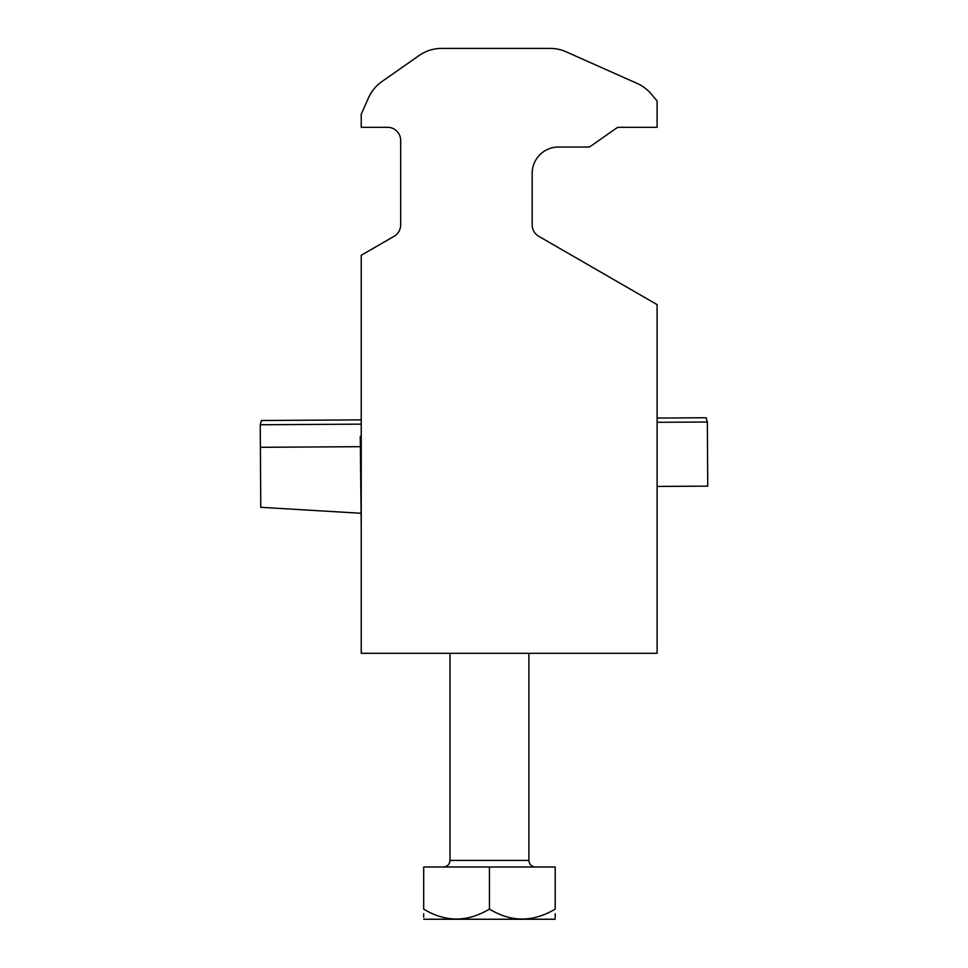 <?xml version="1.0" encoding="UTF-8"?>
<svg xmlns="http://www.w3.org/2000/svg" width="968" height="968" viewBox="0 0 968 968"><rect width="100%" height="100%" fill="white"/><g stroke="black" fill="none" stroke-linecap="round" stroke-linejoin="round"><path stroke-width="1.45" d="M657.115 653.303L361.233 653.303L361.233 255.274L394.109 236.301A13.153 13.153 0 0 0 400.679 224.915L400.679 140.457A13.153 13.153 0 0 0 387.539 127.304L361.233 127.304L361.233 114.151L368.493 97.841A39.446 39.446 0 0 1 381.9 81.578L419.096 55.539A39.446 39.446 0 0 1 441.723 48.4L550.102 48.4A39.446 39.446 0 0 1 566.147 51.812L637.15 83.43A39.446 39.446 0 0 1 651.331 94.102L657.115 100.999L657.115 127.304L618.903 127.304A3.945 3.945 0 0 0 616.64 128.018L590.516 146.313A3.945 3.945 0 0 1 588.254 147.027L558.488 147.027A26.305 26.305 0 0 0 532.182 173.332L532.182 224.915A13.153 13.153 0 0 0 538.765 236.301L657.115 304.63L657.115 653.303M400.679 224.915A13.153 13.153 0 0 1 394.109 236.301M538.765 236.301A13.153 13.153 0 0 1 532.182 224.915M532.182 173.332A26.305 26.305 0 0 1 558.488 147.027L588.254 147.027M616.64 128.018A3.945 3.945 0 0 1 618.903 127.304M657.115 100.999L651.331 94.102M637.15 83.43L566.147 51.812M550.102 48.4L441.723 48.4M419.096 55.539L381.9 81.578M387.539 127.304A13.153 13.153 0 0 1 400.679 140.457M555.196 919.249L423.694 919.249M555.196 909.085C555.196 922.335 555.196 922.335 555.196 909.085L555.196 867.001L423.694 867.001L423.694 909.085C445.425 922.335 467.338 922.335 489.445 909.085C511.177 922.335 533.09 922.335 555.196 909.085M555.196 917.858L555.196 913.756M423.694 913.756L423.694 914.772M423.694 915.68L423.694 917.24M423.694 909.085C423.694 922.335 423.694 922.335 423.694 909.085M489.445 909.085L489.445 867.001M360.326 446.684L260.392 447.301L260.767 507.305L360.737 513.258M361.233 436.338L360.265 436.338L361.233 526.41M657.115 486.444L707.741 486.13L707.354 422L706.132 417.752L657.115 418.067M260.392 447.301L260.259 424.758L361.233 424.141M657.115 422.314L707.354 422M361.233 419.882L261.421 420.499L260.259 424.758M449.999 653.303L449.999 860.419L528.903 860.419C529.29 864.412 531.48 866.614 535.473 867.001M528.903 653.303L528.903 860.419M449.999 860.419C449.612 864.412 447.422 866.614 443.429 867.001"/></g></svg>
